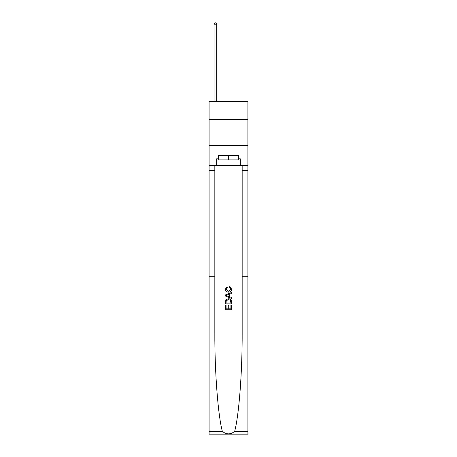 <?xml version="1.0" encoding="UTF-8"?>
<svg xmlns="http://www.w3.org/2000/svg" width="457" height="457" viewBox="0 0 457 457"><rect width="100%" height="100%" fill="white"/><g stroke="black" fill="none" stroke-linecap="round" stroke-linejoin="round"><path stroke-width="0.69" d="M247.911 119.38L247.911 101.545L209.089 101.545L209.089 119.38L247.911 119.38L247.911 145.612L209.089 145.612L209.089 119.38M230.916 305.116L230.916 308.829L228.74 308.829L230.916 308.829L230.916 305.116L231.642 305.116L231.642 309.715L225.347 309.715L225.347 305.276L225.347 309.715M228.014 305.522L228.014 308.829L226.072 308.829L228.014 308.829L228.014 305.522L228.74 305.522L228.74 308.829M225.889 299.723L225.438 300.637L225.889 299.723L228.46 298.741C230.477 298.729 231.539 299.701 231.642 301.649L231.642 303.905L225.347 303.905L225.347 301.751L225.347 303.905M229.631 286.63L229.42 287.522L229.631 286.63L231.722 289.201C231.556 291.138 230.465 292.109 228.449 292.12L228.449 292.12C226.518 292.08 225.455 291.115 225.267 289.218L227.1 286.796L227.289 287.682L225.992 289.264L228.449 291.235L230.996 289.287L229.42 287.522M234.664 431.385L247.911 431.385L247.911 434.15L209.089 434.15L209.089 276.765L214.836 276.765L214.836 332.49C214.67 371.661 217.949 414.91 222.336 431.385C226.444 434.681 230.551 434.681 234.664 431.385C239.051 414.91 242.33 371.661 242.164 332.49L242.164 165.285M225.347 294.971L225.347 295.97L231.642 298.472L225.347 295.97L225.347 294.971L231.642 292.469L225.347 294.971M242.164 276.765L247.911 276.765L247.911 145.612M209.089 276.765L209.089 145.612M214.836 165.285L214.836 276.765M247.911 431.385L247.911 276.765M209.089 165.285L216.698 165.285L216.698 158.83L218.692 158.83M238.308 158.83L238.623 158.83L238.623 155.683L218.377 155.683L218.377 158.83M238.623 158.83L240.302 158.83L240.302 165.285L247.911 165.285M216.698 165.285L240.302 165.285M231.642 292.469L231.642 293.411L229.705 294.131L229.705 296.81L231.642 297.53L231.642 298.472M227.238 295.902L228.98 296.547L228.98 294.394L226.072 295.468L227.238 295.902M228.98 294.394L228.98 296.547M225.347 301.751L225.438 300.637M230.471 300.232L230.916 303.02L230.471 300.232L228.449 299.626L226.204 300.7L226.072 303.02L230.916 303.02L226.072 303.02M225.347 305.276L226.072 305.276L226.072 308.829M218.692 155.683L218.692 159.881L238.308 159.881L238.308 155.683M228.5 155.683L228.5 159.881M216.698 101.545L216.698 24.215L214.07 24.215L214.07 101.545M214.07 24.215L214.859 22.85L215.91 22.85L216.698 24.215M242.164 170.53L247.911 170.53M214.836 170.53L209.089 170.53M209.089 431.385L222.336 431.385"/></g></svg>
